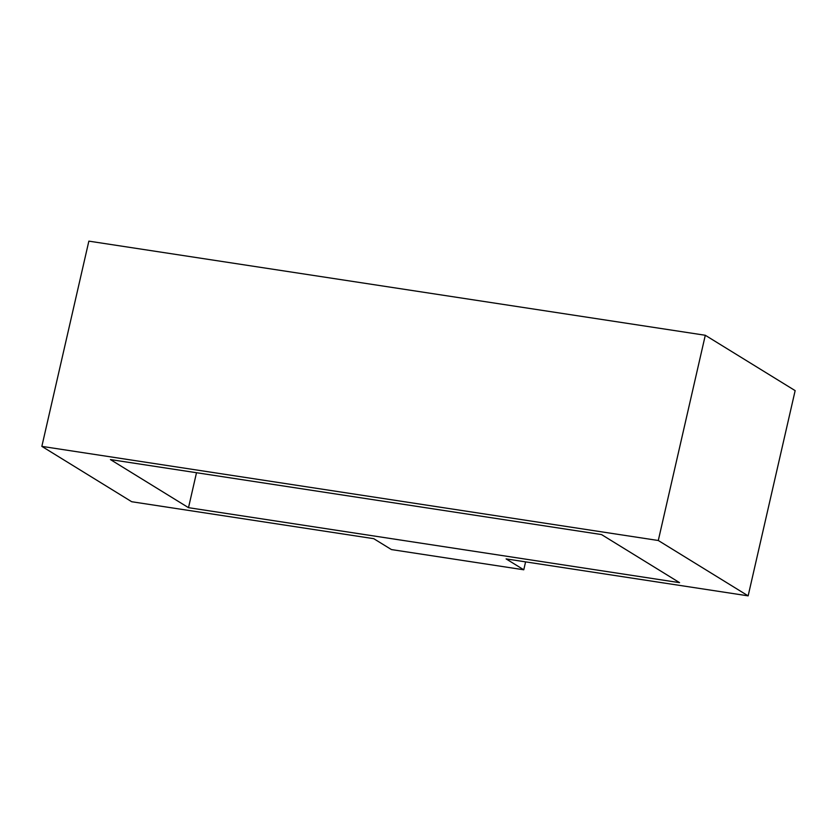 <?xml version="1.0" encoding="UTF-8"?>
<svg xmlns="http://www.w3.org/2000/svg" width="837" height="837" viewBox="0 0 837 837"><rect width="100%" height="100%" fill="white"/><g stroke="black" fill="none" stroke-linecap="round" stroke-linejoin="round"><path stroke-width="1.26" d="M188.503 507.672L679.571 582.657L601.5 534.561L110.432 459.576L188.503 507.672L196.507 472.717M523.774 569.788L506.092 558.896L748.142 595.86L658.29 540.503L41.85 446.372L131.702 501.729L373.752 538.683L391.434 549.574L523.774 569.788L525.584 561.868M748.142 595.86L795.15 390.628L705.298 335.271L658.29 540.503M41.85 446.372L88.858 241.14L705.298 335.271"/></g></svg>
